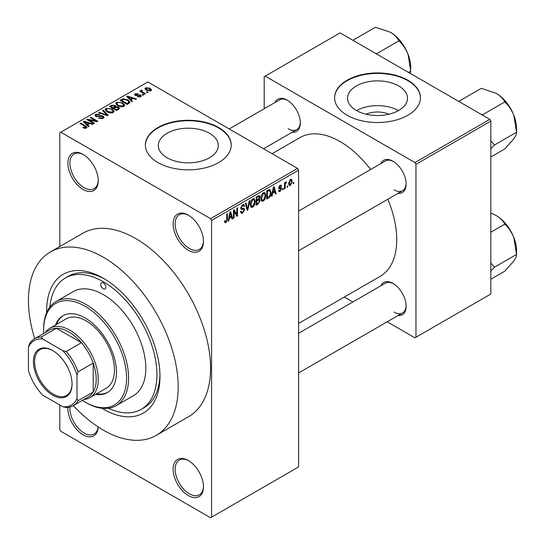 <?xml version="1.0" encoding="UTF-8"?>
<svg xmlns="http://www.w3.org/2000/svg" width="545" height="545" viewBox="0 0 545 545"><rect width="100%" height="100%" fill="white"/><g stroke="black" fill="none" stroke-linecap="round" stroke-linejoin="round"><path stroke-width="0.82" d="M188.304 250.203A21.466 12.392 60 0 1 173.126 223.913A21.466 12.392 60 0 1 188.304 215.152L188.304 215.152A21.466 12.392 60 0 1 203.483 241.435A21.466 12.392 60 0 1 188.304 250.203M188.822 215.459A20.036 11.568 -120 0 0 179.298 214.744A20.036 11.568 -120 0 0 176.226 230.794A20.036 11.568 -120 0 0 189.319 248.445A20.036 11.568 -120 0 0 199.334 249.44A20.036 11.568 -120 0 0 203.476 240.835M188.304 495.555A21.466 12.392 60 0 1 173.126 469.265A21.466 12.392 60 0 1 188.304 460.505L188.304 460.505A21.466 12.392 60 0 1 203.483 486.787A21.466 12.392 60 0 1 188.304 495.555M188.822 460.811A20.036 11.568 -120 0 0 179.298 460.096A20.036 11.568 -120 0 0 176.226 476.146A20.036 11.568 -120 0 0 189.319 493.797A20.036 11.568 -120 0 0 199.334 494.792A20.036 11.568 -120 0 0 203.476 486.188M98.229 426.994A21.466 12.392 60 0 1 83.078 434.801A21.466 12.392 60 0 1 67.927 407.442M69.985 407.033A20.036 11.568 -120 0 0 84.087 433.043A20.036 11.568 -120 0 0 94.101 434.038A20.036 11.568 -120 0 0 98.134 426.926M83.078 189.449A21.466 12.392 60 0 1 67.9 163.159A21.466 12.392 60 0 1 83.078 154.398L83.078 154.398A21.466 12.392 60 0 1 98.257 180.688A21.466 12.392 60 0 1 83.078 189.449M83.589 154.705A20.036 11.568 -120 0 0 74.072 153.99A20.036 11.568 -120 0 0 71 170.04A20.036 11.568 -120 0 0 84.087 187.698A20.036 11.568 -120 0 0 94.101 188.686A20.036 11.568 -120 0 0 98.243 180.088M366.077 114.212A19 10.968 180 0 1 388.946 114.212M398.722 85.96A29.989 17.317 0 0 0 366.036 82.206A29.989 17.317 0 0 0 347.519 98.202A29.989 17.317 0 0 0 356.307 110.444A29.989 17.317 0 0 0 388.987 114.198A29.989 17.317 0 0 0 407.503 98.202A29.989 17.317 0 0 0 398.722 85.96M398.477 110.587A29.989 17.317 0 0 0 356.553 110.587M407.864 80.21A42.926 24.784 0 0 0 361.083 74.835A42.926 24.784 0 0 0 334.582 97.732A42.926 24.784 0 0 0 347.158 115.261A42.926 24.784 0 0 0 393.94 120.629A42.926 24.784 0 0 0 420.44 97.732A42.926 24.784 0 0 0 407.864 80.21M420.44 97.971A42.926 24.784 0 0 0 407.864 80.674A42.926 24.784 0 0 0 361.274 75.258A42.926 24.784 0 0 0 334.589 97.971M167.097 157.764A29.989 17.317 180 0 1 158.316 145.515A29.989 17.317 180 0 1 176.825 129.519A29.989 17.317 180 0 1 209.512 133.273A29.989 17.317 180 0 1 218.293 145.515A29.989 17.317 180 0 1 199.783 161.518A29.989 17.317 180 0 1 167.097 157.764M218.661 127.523A42.926 24.784 0 0 0 171.879 122.155A42.926 24.784 0 0 0 145.379 145.052A42.926 24.784 0 0 0 157.948 162.573A42.926 24.784 0 0 0 204.729 167.949A42.926 24.784 0 0 0 231.23 145.052A42.926 24.784 0 0 0 218.661 127.523M231.23 145.283A42.926 24.784 0 0 0 218.661 127.993A42.926 24.784 0 0 0 172.063 122.577A42.926 24.784 0 0 0 145.379 145.283M380.832 163.616A18.605 10.736 60 0 1 392.993 161.231L392.993 161.231A18.605 10.736 60 0 1 406.148 184.012A18.605 10.736 60 0 1 398 193.359M393.51 161.545A17.174 9.912 -120 0 0 385.417 160.966L298.592 211.099M274.993 102.514A18.605 10.736 60 0 1 287.161 100.13L287.161 100.13A18.605 10.736 60 0 1 300.309 122.911A18.605 10.736 60 0 1 292.168 132.251M287.671 100.437A17.174 9.912 -120 0 0 279.585 99.864L229.213 128.947M380.832 285.825A18.605 10.736 60 0 1 392.993 283.441L392.993 283.441A18.605 10.736 60 0 1 406.148 306.222A18.605 10.736 60 0 1 398 315.569M393.51 283.754A17.174 9.912 -120 0 0 385.417 283.175L298.592 333.302M46.666 312.564A80.129 46.264 60 0 1 103.312 278.243A80.129 46.264 60 0 1 159.971 376.384A80.129 46.264 60 0 1 103.312 409.097A80.129 46.264 60 0 1 101.929 408.273M104.851 279.156A75.837 43.784 -120 0 0 68.432 276.24L65.393 277.991A75.837 43.784 -120 0 0 49.929 306.971M73.337 405.589A105.887 61.135 -120 0 0 103.312 430.128A105.887 61.135 -120 0 0 156.258 435.366A105.887 61.135 -120 0 0 172.486 350.517A105.887 61.135 -120 0 0 103.312 257.213A105.887 61.135 -120 0 0 50.372 251.967A105.887 61.135 -120 0 0 34.703 338.67M156.258 435.366L188.631 416.673A105.887 61.135 -120 0 0 204.866 331.823A105.887 61.135 -120 0 0 135.691 238.519A105.887 61.135 -120 0 0 82.745 233.274L50.372 251.967M298.592 323.451L380.137 276.37A80.129 46.264 -120 0 0 387.795 199.252M370.627 169.509A80.129 46.264 -120 0 0 340.073 141.55A80.129 46.264 -120 0 0 300.009 137.578L272.084 153.697M287.74 185.784L287.74 186.949L287.092 187.323L287.092 186.152L287.74 185.784M285.164 185.355L285.164 188.441L284.517 188.808L284.517 182.861L285.164 182.493L285.164 183.44L285.927 181.941L286.541 181.907L285.28 184.067L285.164 185.355L284.517 184.98M283.325 188.332L283.325 189.503L282.678 189.871L282.678 188.706L283.325 188.332M281.67 188.638L280.11 191.459L279.06 191.615L278.536 190.457L279.183 189.98L280.157 190.587L281.022 189.163L280.859 188.72L279.006 188.781L278.631 187.848L280.082 185.314L281.152 185.164L281.574 186.152L280.934 186.635L280.103 186.152L279.272 187.357L279.483 187.732L281.295 187.589L281.67 188.638L280.007 187.684M278.788 190.273L280.157 190.587M280.934 186.635L279.476 185.791M278.747 187.051L279.483 187.732M272.691 193.196L272.132 195.962L271.458 196.35L273.413 187.044L274.094 186.649L276.145 193.645L275.47 194.034L274.918 191.908L272.691 193.196L272.18 192.903M263.364 201.132L261.511 200.914L260.878 198.475C260.742 196.241 261.566 194.327 263.364 192.739L264.843 192.603L265.844 195.512L265.204 198.816L263.364 201.132L261 199.77M261.913 201.269L261.511 200.914M252.785 207.236L250.938 207.025L250.298 204.586C250.162 202.345 250.993 200.431 252.791 198.843L254.263 198.714L255.264 201.616L254.631 204.92L252.785 207.236L250.428 205.874M251.334 207.379L250.938 207.025M225.937 222.735L224.928 222.742L224.547 220.991L225.187 220.514L225.971 221.761L226.659 220.745L226.754 213.981L227.394 213.613L227.394 219.158L225.937 222.735L224.622 221.978M224.547 221.25L225.971 221.761M210.561 218.654L297.577 168.419L298.592 170.169L298.592 466.929L211.576 517.164L211.576 220.405L210.561 218.654L60.815 132.197L59.807 132.782L59.807 246.517M298.592 170.169L211.576 220.405M229.275 218.266L228.716 221.025L228.042 221.42L229.997 212.107L230.678 211.719L232.729 218.709L232.061 219.097L231.502 216.978L229.275 218.266L228.764 217.973M234.112 211.365L234.112 217.911L233.464 218.286L233.464 210.104L234.152 209.709L236.871 214.696L236.871 208.142L237.518 207.768L237.518 215.949L236.823 216.345L234.112 211.365L233.464 210.997M243.71 208.156L244.691 209.539L242.682 213.068L241.224 213.265L240.549 211.542L241.197 211.058L241.66 212.203L242.743 212.08L244.044 209.927L243.751 209.198L241.251 209.307L240.733 208.047L242.566 204.743L243.908 204.566L244.507 206.071L243.86 206.548L243.472 205.547L242.586 205.69L241.381 207.7L241.626 208.449L240.733 207.931L241.578 208.415L244.201 208.272M249.869 200.635L247.846 209.982L247.219 210.343L245.311 203.265L245.979 202.883L247.498 209.232L249.194 201.023L249.869 200.635M258.827 198.734L260.142 200.478L258.18 204.014L256.184 205.165L256.184 196.99L259.434 195.601L259.958 196.868L259.263 198.98L259.631 199.068M269.591 189.401L271.09 192.426C271.26 194.66 270.443 196.507 268.651 197.971L266.764 199.061L266.764 190.879L270.177 189.503M292.243 181.315L290.451 185.491L289.368 185.6L288.659 183.447L290.451 179.332L291.548 179.23L292.243 181.315L291.534 180.906M293.81 182.275L293.81 183.447L293.162 183.815L293.162 182.65L293.81 182.275M59.807 405.003L59.807 429.542L60.815 431.293L210.561 517.75L211.576 517.164M148.111 92.316L147.463 92.691L146.455 92.105L147.095 91.73L148.111 92.316M143.696 94.864L143.049 95.239L142.034 94.653L142.681 94.285L143.696 94.864M132.503 101.329L131.829 101.717L126.706 96.499L127.38 96.104L136.516 99.006L135.841 99.394L133.171 98.495L130.943 99.783L132.503 101.329M124.587 105.689L124.587 104.756L123.824 106.445L120.867 106.868L117.802 105.832L115.704 103.455L116.562 102.242L122.68 102.916L124.682 105.239M114.007 111.793L114.007 110.86L113.244 112.549L110.288 112.979L107.222 111.943L105.124 109.565L105.982 108.353L112.107 109.02L114.103 111.35M103.148 118.381L98.625 118.231L99.176 117.809L102.378 117.87L102.998 117.107L102.467 116.419L95.872 116.432L94.966 115.281L95.763 114.252L99.817 114.355L99.265 114.784L96.608 114.723L96.029 115.411L96.54 116.071L97.46 116.371L100.437 115.629L103.1 116.037L104.034 117.257L103.148 118.381M89.087 126.392L88.413 126.781L83.29 121.562L83.964 121.174L93.1 124.076L92.425 124.464L89.755 123.565L87.527 124.853L89.087 126.392M297.577 168.419L147.831 81.961L60.815 132.197M84.891 128.341L82.799 127.578L83.351 127.155L85.606 127.557L85.763 126.849L80.04 123.436L80.687 123.068L85.49 125.841L86.968 127.305L86.403 128.048L84.891 128.341M85.606 128.334L85.763 126.849M94.483 123.279L93.835 123.647L86.757 119.559L87.445 119.164L95.838 120.874L90.157 117.597L90.804 117.223L97.889 121.31L97.194 121.712L88.815 120.002L94.483 123.279M108.217 115.349L107.59 115.71L98.597 112.72L99.265 112.338L107.038 115.07L102.487 110.478L103.162 110.09L108.217 115.349M118.551 109.382L116.555 110.533L109.477 106.445L111.473 105.287L115.029 105.294L115.819 106.554L118.435 107.045L119.491 108.326L118.551 109.382M115.847 106.343L115.819 107.202M129.022 103.332L127.135 104.422L120.057 100.335L123.007 98.781L127.877 99.864L130.01 102.167L129.022 103.332M140.576 96.772L137.347 96.724L139.881 96.322L139.949 95.361L135.228 95.395L134.554 94.523L135.208 93.706L138.171 93.699L135.971 94.121L135.766 94.966L140.467 94.912L141.257 95.906L140.576 96.772M139.881 97.058L139.949 95.361M135.971 94.121L135.766 95.627M145.535 93.801L144.888 94.176L139.738 91.199L140.378 90.831L141.203 91.301L141.06 90.334L141.945 90.136L142.497 90.668L141.938 90.886L141.932 91.587L145.535 93.801M140.848 90.64L141.06 91.11M141.945 90.136L141.932 92.466M150.911 90.804L146.455 90.3L144.936 88.624L145.576 87.725L149.984 88.195L151.558 89.905L150.911 90.804M108.401 408.246A75.837 43.784 -120 0 0 141.23 409.343L144.268 407.592A75.837 43.784 -120 0 0 159.951 374.592M489.826 119.348L490.834 121.099L415.958 164.331L414.949 162.573L489.826 119.348L340.073 32.891L264.189 76.702L264.189 108.748M264.189 148.404L264.189 149.139M415.958 164.331L415.958 337.246L414.949 337.825L387.195 321.802M352.853 301.978L344.317 297.052M415.958 337.246L490.834 294.014L490.834 121.099M414.949 162.573L265.204 76.123M394.008 189.858A17.174 9.912 -120 0 0 402.592 190.709A17.174 9.912 -120 0 0 406.134 183.413M288.169 128.756A17.174 9.912 -120 0 0 296.752 129.608A17.174 9.912 -120 0 0 300.302 122.312M394.008 312.067A17.174 9.912 -120 0 0 402.592 312.919A17.174 9.912 -120 0 0 406.134 305.622M83.351 127.871L83.351 127.155M80.687 123.81L80.687 123.068M83.964 122.25L83.964 121.174M87.527 125.881L87.527 124.853M85.456 122.707L86.914 124.246L88.706 123.211L84.414 121.767L85.456 122.707L85.456 123.77M86.914 125.261L86.914 124.246M84.414 122.707L84.414 121.767M88.706 124.165L88.706 123.211M87.445 119.955L87.445 119.164M95.838 121.433L95.838 120.874M90.804 117.965L90.804 117.223M88.815 120.752L88.815 120.002M99.176 118.503L99.176 117.809M102.378 118.721L102.378 117.87M95.763 116.364L95.763 114.252M96.54 116.732L96.54 116.071M97.46 116.909L97.46 116.371M100.437 116.303L100.437 115.629M103.1 118.408L103.1 116.037M99.265 112.944L99.265 112.338M107.038 115.526L107.038 115.07M103.162 111.166L103.162 110.09M105.982 111.078L105.982 108.353M112.107 109.811L112.107 109.02M106.813 108.83L106.166 109.743L107.876 111.575L112.413 112.072L113.047 111.166L111.439 109.382L109.565 108.618L106.813 108.83M107.876 112.284L107.876 111.575M112.413 112.89L112.413 112.072M111.473 106.241L111.473 105.287M115.029 107.59L115.029 105.294M118.32 109.518L118.435 107.045M110.948 107.29L110.948 106.548L113.06 107.774L115.009 106.323L115.009 107.603M113.06 108.516L113.06 107.774M114.879 107.678L114.498 105.73L112.066 105.9L110.948 106.548M113.891 108.251L116.371 109.681L118.32 108.455L117.795 107.42L115.159 107.515L113.891 108.251L113.891 108.993M116.371 110.424L116.371 109.681M117.74 109.852L117.74 108.891M116.562 104.974L116.562 102.242M122.68 103.707L122.68 102.916M117.393 102.719L116.746 103.639L118.456 105.471L122.993 105.968L123.626 105.056L122.019 103.278L120.145 102.508L117.393 102.719M118.456 106.173L118.456 105.471M122.993 106.786L122.993 105.968M123.007 99.599L123.007 98.781M127.877 100.641L127.877 99.864M121.528 100.444L126.951 103.577L128.109 102.91L128.695 101.377L127.223 100.226L123.722 99.333L121.528 100.444L121.528 101.186M126.951 104.32L126.951 103.577M128.954 103.373L128.695 101.377M128.109 103.863L128.109 102.91M127.38 97.187L127.38 96.104M130.943 100.818L130.943 99.783M128.872 97.644L130.33 99.183L132.122 98.148L127.83 96.697L128.872 97.644L128.872 98.706M130.33 100.191L130.33 99.183M127.83 97.644L127.83 96.697M132.122 99.101L132.122 98.148M137.899 96.942L137.899 96.302M135.208 95.382L135.208 93.706M136.4 95.743L136.4 95.089M140.467 96.833L140.467 94.912M142.681 95.028L142.681 94.285M140.378 91.574L140.378 90.831M141.203 92.05L141.203 91.301M142.865 93.004L142.865 92.262M147.095 92.473L147.095 91.73M145.576 89.7L145.576 87.725M149.984 88.992L149.984 88.195M150.195 91.083L149.391 88.597L146.298 88.161L145.937 89.98M146.298 88.161L147.095 89.925L150.195 90.368L150.549 89.843L150.549 90.974M147.095 90.633L147.095 89.925M228.185 220.718L228.716 221.025M231.816 218.177L232.729 218.709M230.671 216.501L231.502 216.978M230.092 214.458L229.493 217.183L231.284 216.147L230.385 212.734L230.092 214.458L229.568 214.151M228.995 216.896L229.493 217.183M229.922 212.468L230.385 212.734M233.464 217.537L234.112 217.911M235.495 213.899L236.871 214.696M236.189 215.18L237.518 215.949M240.563 211.848L242.682 213.068M242.396 204.852L244.507 206.071M241.871 205.274L242.586 205.69M240.795 207.366L241.381 207.7M242.648 208.36L244.691 209.539M246.987 209.484L247.846 209.982M246.81 208.837L247.498 209.232M254.583 201.221L255.264 201.616M254.127 204.634L254.631 204.92M252.791 199.797L250.945 204.225L251.688 206.378L252.778 206.283L254.624 201.963L253.902 199.715L252.083 199.388M250.325 203.864L250.945 204.225M258.18 195.839L259.958 196.868M258.085 199.293L260.142 200.478M256.831 197.569L256.831 200.015L258.718 198.85L259.318 197.372L259.025 196.588L256.831 197.569L256.184 197.201M256.184 199.64L256.831 200.015M256.831 200.969L256.831 203.837L258.861 202.563L259.502 200.86L259.161 199.974L256.831 200.969L256.184 200.601M256.184 203.469L256.831 203.837M257.274 199.756L258.098 200.24M265.163 195.117L265.844 195.512M264.7 198.523L265.204 198.816M263.371 193.693L261.525 198.121L262.268 200.267L263.358 200.178L265.204 195.859L264.475 193.611L262.663 193.284M260.898 197.76L261.525 198.121M267.827 197.494L268.651 197.971M270.415 192.038L271.09 192.426M267.411 191.465L267.411 197.733L268.569 197.065L270.191 194.933L270.443 192.787L269.468 190.437L267.411 191.465L266.764 191.091M266.764 197.358L267.411 197.733M267.724 190.328L268.549 190.804M268.501 189.878L269.782 190.518L268.583 189.83M271.601 195.655L272.132 195.962M275.232 193.114L276.145 193.645M274.087 191.431L274.918 191.908M273.508 189.388L272.902 192.113L274.7 191.084L273.801 187.671L273.508 189.388L272.984 189.088M272.405 191.826L272.902 192.113M273.338 187.405L273.801 187.671M278.556 190.559L280.11 191.459M278.659 187.446L280.859 188.72M280.103 185.307L281.574 186.152M282.678 189.129L283.325 189.503M284.517 188.066L285.164 188.441M284.517 183.066L285.164 183.44M285.532 182.384L286.357 182.861M285.382 182.732L285.893 183.025M284.517 183.631L285.28 184.067M287.092 186.581L287.74 186.949M288.741 184.503L290.451 185.491M290.43 180.191L289.3 183.072L290.471 184.632L291.602 181.744L291.112 180.136L289.824 179.836M288.687 182.718L289.3 183.072M288.68 184.047L290.471 184.632M293.162 183.072L293.81 183.447M103.312 288.755A3.577 2.064 -120 0 0 105.103 288.932A3.577 2.064 -120 0 0 105.648 286.064A3.577 2.064 -120 0 0 103.312 282.916A3.577 2.064 -120 0 0 101.527 282.739A3.577 2.064 -120 0 0 100.975 285.6A3.577 2.064 -120 0 0 103.312 288.755M95.613 394.376A44.356 25.608 -120 0 0 107.276 392.598A44.356 25.608 -120 0 0 114.075 357.05A44.356 25.608 -120 0 0 85.102 317.967A44.356 25.608 -120 0 0 62.92 315.766A44.356 25.608 -120 0 0 55.549 324.984M96.629 393.79A44.356 25.608 -120 0 0 107.781 392.298M82.343 400.384A58.669 33.872 -120 0 0 85.102 402.087A58.669 33.872 -120 0 0 126.583 378.135A58.669 33.872 -120 0 0 85.102 306.283A58.669 33.872 -120 0 0 43.614 330.229A58.669 33.872 -120 0 0 43.709 333.472M86.11 402.666L85.102 402.087L86.11 402.666A60.1 34.696 60 0 0 116.16 405.644L133.362 395.718A60.1 34.696 -120 0 0 142.572 347.56A60.1 34.696 -120 0 0 103.312 294.6A60.1 34.696 -120 0 0 73.262 291.623L56.06 301.548A60.1 34.696 60 0 1 86.11 304.526A60.1 34.696 60 0 1 125.37 357.486A60.1 34.696 60 0 1 116.16 405.644M43.614 330.229L43.614 329.064A60.1 34.696 60 0 1 56.06 301.548M141.23 409.343A75.837 43.784 -120 0 0 152.859 348.575A75.837 43.784 -120 0 0 103.312 281.745A75.837 43.784 -120 0 0 65.393 277.991M45.296 332.552A40.064 23.135 60 0 1 49.888 328.247L66.081 318.9A40.064 23.135 60 0 1 86.11 320.882A40.064 23.135 60 0 1 112.284 356.192A40.064 23.135 60 0 1 106.146 388.299L89.952 397.646A40.064 23.135 60 0 1 83.937 399.465M63.431 315.487A44.356 25.608 -120 0 0 56.557 324.398M481.092 114.307L482.775 114.648L504.806 101.929C508.601 105.512 511.612 109.954 513.833 115.261A28.796 16.629 -120 0 1 516.565 128.593L516.565 132.231C516.701 133.695 515.788 135.882 513.833 138.777L504.806 148.955L490.834 157.021M490.834 148.765L494.533 144.95L516.565 132.231L513.833 115.261A28.796 16.629 -120 0 0 496.195 93.324C500.228 95.797 503.096 98.665 504.806 101.929M494.533 144.95L490.834 140.821M459.851 102.044L459.258 101.07L481.29 88.351L496.195 93.324M459.258 101.07L458.863 101.472M33.395 361.717A27.332 15.778 60 0 1 52.722 350.558A27.332 15.778 60 0 1 72.049 384.034A27.332 15.778 60 0 1 52.722 395.193A27.332 15.778 60 0 1 33.395 361.717M53.029 350.742A26.473 15.28 -120 0 0 40.092 349.597A26.473 15.28 -120 0 0 34.608 361.717A26.473 15.28 -120 0 0 46.168 388.36A26.473 15.28 -120 0 0 66.565 395.452A26.473 15.28 -120 0 0 72.042 383.68M49.888 328.247A40.064 23.135 60 0 1 80.762 338.983A40.064 23.135 60 0 1 98.257 379.3A40.064 23.135 60 0 1 89.952 397.646M77.009 398.579L78.017 400.766A38.634 22.304 60 0 1 73.05 405.753L88.229 396.985A38.634 22.304 -120 0 0 93.195 391.998A38.634 22.304 -120 0 0 96.227 379.3A38.634 22.304 -120 0 0 93.195 363.099A38.634 22.304 -120 0 0 81.423 342.716L56.394 328.26A38.634 22.304 -120 0 0 49.595 330.072L34.417 338.833A38.634 22.304 60 0 1 41.216 337.028L42.605 338.997A37.203 21.48 -120 0 0 28.435 347.172L28.435 370.539A37.203 21.48 -120 0 0 42.605 395.077L62.838 406.761A37.203 21.48 -120 0 0 77.009 398.579L77.009 375.212A37.203 21.48 -120 0 0 62.838 350.68L42.605 338.997M62.838 350.68L66.252 351.477L81.423 342.716A38.634 22.304 -120 0 0 56.394 328.26L41.216 337.028M78.017 400.766L93.195 391.998L93.195 363.099L78.017 371.86L77.009 375.212M28.435 347.172L29.45 343.82A38.634 22.304 60 0 1 34.417 338.833M73.05 405.753A38.634 22.304 60 0 1 66.252 407.558L62.838 406.761M66.252 351.477A38.634 22.304 60 0 1 78.017 371.86M490.834 270.974L494.533 267.159L490.834 263.031M490.834 279.231L504.806 271.165L513.833 260.987C515.788 258.092 516.701 255.905 516.565 254.44L494.533 267.159M513.833 237.47L516.565 254.44L516.565 250.802A28.796 16.629 -120 0 0 513.833 237.47A28.796 16.629 -120 0 0 496.195 215.534C500.228 218.007 503.096 220.875 504.806 224.138C508.601 227.715 511.612 232.163 513.833 237.47M490.834 232.204L504.806 224.138M490.834 213.081L496.195 215.534M375.26 53.206L376.942 53.546L398.967 40.827C402.769 44.404 405.78 48.852 408.001 54.159A28.796 16.629 -120 0 1 410.726 67.491L410.303 73.439M408.512 72.403L410.726 71.129L408.001 54.159A28.796 16.629 -120 0 0 390.363 32.216C394.396 34.696 397.264 37.564 398.967 40.827M354.012 40.936L353.426 39.969L375.457 27.25L390.363 32.216M353.426 39.969L353.024 40.371M85.49 126.617L85.49 125.841M98.952 116.732L98.952 116.058M105.669 115.07L105.669 114.573M114.273 108.026L114.273 107.072M121.855 100.253L121.855 99.292M137.429 95.641L137.429 94.837M226.754 218.79L227.394 219.158M240.747 208.326L242.443 209.307M246.497 207.652L247.239 208.088M257.356 203.537L258.18 204.014M257.124 196.445L257.955 196.922M278.631 187.834L280.225 188.754M85.899 127.142L85.899 128.266M102.998 117.107L102.998 118.463M96.029 115.411L96.029 116.514M106.166 109.743L106.166 111.228M113.047 111.166L113.047 112.652M116.746 103.639L116.746 105.124M123.626 105.056L123.626 106.548M140.297 95.818L140.297 96.915M135.514 94.626L135.514 95.539M141.727 91.206L141.727 92.35M241.66 212.203L240.549 211.562M243.751 209.198L242.409 208.422M243.472 205.547L242.334 204.893M253.902 199.715L252.594 198.966M251.688 206.378L250.373 205.615M259.025 196.588L257.949 195.968M259.161 199.974L258.03 199.32M264.475 193.611L263.174 192.855M262.268 200.267L260.953 199.511M280.682 186.063L279.762 185.532M291.112 180.136L290.117 179.564M507.797 104.204L512.934 113.108M298.592 250.748L402.592 190.709M402.592 312.919L298.592 372.957M296.752 129.608L263.555 148.771M507.797 226.413L512.934 235.317M401.958 43.103L407.101 52.007"/></g></svg>
